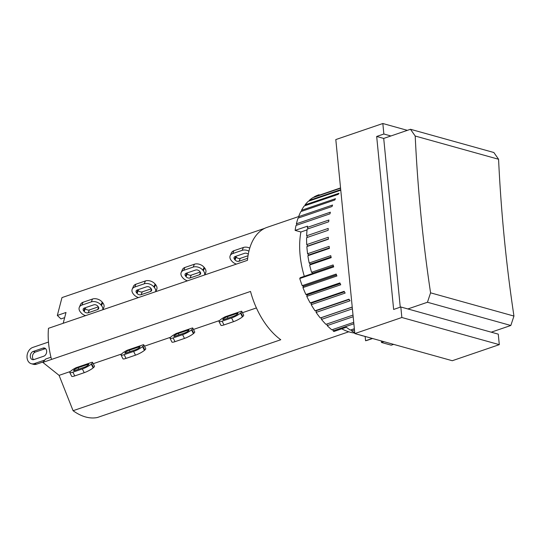 <?xml version="1.0" encoding="UTF-8"?>
<svg xmlns="http://www.w3.org/2000/svg" width="541" height="541" viewBox="0 0 541 541"><rect width="100%" height="100%" fill="white"/><g stroke="black" fill="none" stroke-linecap="round" stroke-linejoin="round"><path stroke-width="0.81" d="M122.361 353.307A7.243 1.346 153.2 0 1 127.284 350.216L143.406 344.705A7.243 1.346 153.2 0 1 143.845 344.915A7.243 1.346 153.2 0 1 142.932 346.274L142.533 346.619A7.243 1.346 153.2 0 1 133.613 351.427L124.139 354.659A7.243 1.346 153.2 0 1 121.049 355.011A7.243 1.346 153.2 0 1 121.962 353.645L122.361 353.307M121.049 355.011L122.929 358.751A7.243 1.346 -26.8 0 0 126.026 358.399L135.493 355.167A7.243 1.346 -26.8 0 0 144.42 350.358L144.819 350.013A7.243 1.346 -26.8 0 0 145.732 348.647L143.845 344.915M135.595 349.716L126.127 352.948A2.982 0.555 153.2 0 1 124.849 353.09A2.982 0.555 153.2 0 1 125.228 352.529L125.627 352.191A2.982 0.555 153.2 0 1 129.299 350.21L138.773 346.97A2.982 0.555 153.2 0 1 140.045 346.828A2.982 0.555 153.2 0 1 139.666 347.39L139.274 347.735A2.982 0.555 153.2 0 1 135.595 349.716M144.488 346.179L170.564 337.266M298.625 216.569L267.146 227.328A62.621 36.72 -108.9 0 0 247.467 260.322L48.474 328.313A62.621 36.72 71.1 0 0 51.523 359.434L250.517 291.443A62.621 36.72 -108.9 0 0 280.759 339.748L73.076 410.707A62.621 36.72 71.1 0 0 97.441 417.49L305.124 346.538A62.621 36.72 -108.9 0 0 307.64 345.841L348.742 331.795M93.221 363.694L121.576 354.003M138.469 297.564A7.243 4.923 23.3 0 1 133.81 294.547L133.323 293.959A7.243 4.923 23.3 0 1 132.22 289.192A7.243 4.923 23.3 0 1 134.723 287.055L144.197 283.815A7.243 4.923 23.3 0 1 153.894 286.926L154.381 287.514A7.243 4.923 23.3 0 1 155.673 291.687M137.164 289.996L146.638 286.764A2.982 2.029 23.3 0 1 150.628 288.042L151.115 288.63A2.982 2.029 23.3 0 1 151.568 290.591A2.982 2.029 23.3 0 1 150.54 291.477L141.073 294.71A2.982 2.029 23.3 0 1 137.076 293.432L136.589 292.843A2.982 2.029 23.3 0 1 136.136 290.882A2.982 2.029 23.3 0 1 137.164 289.996M137.705 289.814A2.982 2.029 -156.7 0 0 137.827 289.976L138.313 290.564A2.982 2.029 -156.7 0 0 142.303 291.842L151.243 288.793M155.747 291.66L156.721 289.415A7.243 4.923 -156.7 0 0 155.619 284.647L155.132 284.059A7.243 4.923 -156.7 0 0 145.428 280.948L135.96 284.187A7.243 4.923 -156.7 0 0 133.458 286.324L132.22 289.192M64.656 317.655L60.964 318.92L57.326 315.444L61.985 297.591L264.732 228.316M45.532 348.614A4.26 3.199 -74.4 0 0 45.146 348.722L35.354 352.063A4.26 3.199 -74.4 0 0 32.602 355.491A4.26 3.199 -74.4 0 0 33.596 359.65M33.19 351.461L42.982 348.113A4.26 3.199 105.6 0 1 44.524 348.052A4.26 3.199 105.6 0 1 46.648 352.022A4.26 3.199 105.6 0 1 43.774 356.201L33.982 359.549A4.26 3.199 105.6 0 1 32.44 359.609A4.26 3.199 105.6 0 1 30.316 355.633A4.26 3.199 105.6 0 1 33.19 351.461L35.354 352.063M44.829 360.015L34.374 363.586A8.521 6.404 105.6 0 1 31.297 363.714L33.461 364.316A8.521 6.404 -74.4 0 0 36.545 364.188L43.26 361.895M31.297 363.714A8.521 6.404 105.6 0 1 27.05 355.768A8.521 6.404 105.6 0 1 32.791 347.423L48.48 342.061M57.326 315.444L66.009 312.475L63.189 323.288M51.523 359.434L42.84 362.402L45.627 359.055L50.962 357.229M42.84 362.402L59.084 375.359L73.076 410.707M102.851 309.736L103.818 307.484A7.243 4.923 -156.7 0 0 102.722 302.723L102.229 302.135A7.243 4.923 -156.7 0 0 92.531 299.024L83.064 302.257A7.243 4.923 -156.7 0 0 80.562 304.4L79.324 307.268A7.243 4.923 23.3 0 1 81.826 305.124L91.294 301.892A7.243 4.923 23.3 0 1 100.998 305.002L101.485 305.591A7.243 4.923 23.3 0 1 102.776 309.756M84.802 307.89A2.982 2.029 -156.7 0 0 84.923 308.045L85.41 308.634A2.982 2.029 -156.7 0 0 89.407 309.919L98.34 306.862M84.268 308.072L93.735 304.84A2.982 2.029 23.3 0 1 97.732 306.118L98.219 306.706A2.982 2.029 23.3 0 1 98.672 308.668A2.982 2.029 23.3 0 1 97.644 309.547L88.169 312.786A2.982 2.029 23.3 0 1 84.18 311.508L83.686 310.913A2.982 2.029 23.3 0 1 83.233 308.952A2.982 2.029 23.3 0 1 84.268 308.072M85.573 315.64A7.243 4.923 23.3 0 1 80.913 312.617L80.42 312.029A7.243 4.923 23.3 0 1 79.324 307.268M92.139 362.22A7.243 1.346 153.2 0 1 92.579 362.429A7.243 1.346 153.2 0 1 91.666 363.789L91.267 364.134A7.243 1.346 153.2 0 1 82.347 368.942L72.873 372.181A7.243 1.346 153.2 0 1 69.782 372.526A7.243 1.346 153.2 0 1 70.695 371.16L71.094 370.822A7.243 1.346 153.2 0 1 76.017 367.731L92.139 362.22M69.782 372.526L71.662 376.265A7.243 1.346 -26.8 0 0 74.759 375.914L84.227 372.681A7.243 1.346 -26.8 0 0 93.153 367.873L93.552 367.528A7.243 1.346 -26.8 0 0 94.465 366.169L92.579 362.429M84.328 367.231L74.861 370.463A2.982 0.555 153.2 0 1 73.583 370.605A2.982 0.555 153.2 0 1 73.961 370.051L74.36 369.706A2.982 0.555 153.2 0 1 78.032 367.724L87.5 364.492A2.982 0.555 153.2 0 1 88.778 364.343A2.982 0.555 153.2 0 1 88.399 364.905L88 365.249A2.982 0.555 153.2 0 1 84.328 367.231M70.31 371.518L59.084 375.359M220.322 319.832A7.243 1.346 153.2 0 1 225.245 316.742L241.367 311.231A7.243 1.346 153.2 0 1 241.813 311.44A7.243 1.346 153.2 0 1 240.894 312.806L240.502 313.144A7.243 1.346 153.2 0 1 231.575 317.952L222.108 321.192A7.243 1.346 153.2 0 1 219.01 321.537A7.243 1.346 153.2 0 1 219.923 320.177L220.322 319.832M219.01 321.537L220.897 325.276A7.243 1.346 -26.8 0 0 223.988 324.931L233.462 321.692A7.243 1.346 -26.8 0 0 242.382 316.884L242.781 316.539A7.243 1.346 -26.8 0 0 243.693 315.18L241.813 311.44M233.556 316.242L224.089 319.481A2.982 0.555 153.2 0 1 222.818 319.623A2.982 0.555 153.2 0 1 223.19 319.062L223.589 318.717A2.982 0.555 153.2 0 1 227.261 316.735L236.735 313.503A2.982 0.555 153.2 0 1 238.006 313.361A2.982 0.555 153.2 0 1 237.627 313.922L237.235 314.26A2.982 0.555 153.2 0 1 233.556 316.242M242.449 312.705L256.407 307.937M193.468 329.442L219.545 320.529M236.437 264.096A7.243 4.923 23.3 0 1 231.771 261.073L231.284 260.485A7.243 4.923 23.3 0 1 230.189 255.724A7.243 4.923 23.3 0 1 232.684 253.58L242.158 250.348A7.243 4.923 23.3 0 1 248.934 251.152M247.677 258.287L239.034 261.242A2.982 2.029 23.3 0 1 235.037 259.957L234.551 259.369A2.982 2.029 23.3 0 1 234.097 257.408A2.982 2.029 23.3 0 1 235.125 256.529L244.6 253.289A2.982 2.029 23.3 0 1 248.278 254.25M235.666 256.346A2.982 2.029 -156.7 0 0 235.788 256.502L236.275 257.09A2.982 2.029 -156.7 0 0 240.272 258.375L248.028 255.724M249.766 248.089A7.243 4.923 -156.7 0 0 243.396 247.48L233.922 250.713A7.243 4.923 -156.7 0 0 231.42 252.857L230.189 255.724M383.86 134.012L382.832 123.51L335.805 139.571L354.828 333.567L452.276 360.719L499.302 344.651L401.848 317.499L400.82 306.99L393.638 309.445L376.678 136.467L383.86 134.012L390.9 135.974L410.491 129.279L415.204 136.028L498.572 159.257L493.865 152.515L410.491 129.279M499.302 344.651L498.268 334.142L491.235 332.181L510.826 325.486L513.95 316.066L430.575 292.837A1337.345 1005.131 105.6 0 1 415.204 136.028M491.235 332.181L400.82 306.99M376.678 136.467L383.711 138.428L390.9 135.974M393.611 344.374L391.224 345.185L381.479 342.473L381.331 340.952M383.867 341.655L381.479 342.473M383.711 138.428L400.259 307.18M354.828 333.567L401.848 317.499M382.832 123.51L407.373 130.347M407.86 308.952L427.451 302.257L510.826 325.486M498.572 159.257A1337.345 1005.131 -74.4 0 0 513.95 316.066M430.575 292.837L427.451 302.257M304.306 276.316A68.159 39.966 -108.9 0 1 300.904 232.001L295.115 230.392L307.525 226.152A76.68 44.964 71.1 0 0 307.349 227.389L328.901 220.025A76.68 44.964 71.1 0 0 328.685 221.79L307.132 229.154A76.68 44.964 71.1 0 0 306.652 235.788L328.204 228.424A76.68 44.964 71.1 0 0 328.157 230.297L306.605 237.661A76.68 44.964 71.1 0 0 306.733 244.62L307.809 246.006L306.855 246.568A76.68 44.964 71.1 0 0 307.112 249.624A76.68 44.964 71.1 0 0 307.592 253.743L308.735 254.96L307.876 255.737A76.68 44.964 71.1 0 0 309.209 263.021L310.399 264.055L309.655 265.022A76.68 44.964 71.1 0 0 311.562 272.292L312.786 273.131L312.59 273.489L300.181 277.729L299.755 278.52A76.68 44.964 71.1 0 0 302.203 285.668L336.164 274.064A76.68 44.964 71.1 0 0 336.908 275.998L302.946 287.602A76.68 44.964 71.1 0 0 305.908 294.514L339.87 282.909A76.68 44.964 71.1 0 0 340.742 284.762L306.781 296.367A76.68 44.964 71.1 0 0 310.196 302.933L344.157 291.329A76.68 44.964 71.1 0 0 345.151 293.073L311.197 304.678A76.68 44.964 71.1 0 0 315.018 310.791L348.979 299.187A76.68 44.964 71.1 0 0 350.074 300.796L316.113 312.4A76.68 44.964 71.1 0 0 320.279 317.966L352.232 307.051M306.652 235.788L307.64 237.31M307.349 227.389L308.12 228.816M300.904 232.001L307.051 229.898M353.868 323.788L333.114 330.876A76.68 44.964 71.1 0 0 333.912 331.498L346.321 327.258A76.68 44.964 71.1 0 0 350.318 330.084L354.355 328.705M354.781 333.067A68.159 39.966 -108.9 0 1 341.763 328.82M372.336 338.443L365.581 340.749L365.161 336.482M351.292 329.746L351.643 330.916A76.68 44.964 71.1 0 0 354.74 332.661M363.924 336.096L363.971 336.211A76.68 44.964 71.1 0 0 365.702 336.597M360.218 335.068A76.68 44.964 71.1 0 0 362.659 335.86L362.835 335.799M307.809 246.006L328.394 238.973M306.733 244.62L328.286 237.256A76.68 44.964 71.1 0 0 328.407 239.203L306.855 246.568M308.735 254.96L329.361 247.913M307.592 253.743L329.144 246.385A76.68 44.964 71.1 0 0 329.428 248.373L307.876 255.737M310.399 264.055L331.058 256.995M309.209 263.021L330.761 255.656A76.68 44.964 71.1 0 0 331.207 257.658L309.655 265.022M312.786 273.131L333.452 266.064M311.562 272.292L333.114 264.934A76.68 44.964 71.1 0 0 333.716 266.916L299.755 278.52M319.136 194.719L317.986 195.112A76.68 44.964 71.1 0 0 313.956 197.005L340.546 187.916M340.573 188.187L312.901 197.641A76.68 44.964 71.1 0 0 309.249 200.4L340.715 189.648M340.769 190.182L308.302 201.272A76.68 44.964 71.1 0 0 305.07 204.856L339.031 193.259A76.68 44.964 71.1 0 0 338.213 194.347L304.252 205.952A76.68 44.964 71.1 0 0 301.506 210.3L335.467 198.703A76.68 44.964 71.1 0 0 334.784 199.994L300.823 211.599A76.68 44.964 71.1 0 0 298.598 216.65L332.559 205.046A76.68 44.964 71.1 0 0 332.025 206.52L298.064 218.124A76.68 44.964 71.1 0 0 296.4 223.798L330.355 212.194A76.68 44.964 71.1 0 0 329.983 213.823L296.022 225.428A76.68 44.964 71.1 0 0 295.115 230.392M352.407 308.837L321.462 319.413A76.68 44.964 71.1 0 0 325.912 324.343L353.016 315.085M353.178 316.715L327.163 325.601A76.68 44.964 71.1 0 0 331.816 329.827L353.726 322.341M354.477 329.949L351.643 330.916M365.581 340.749A76.68 44.964 71.1 0 0 367.724 340.161L372.566 338.51M309.31 200.927L309.249 200.4M305.225 205.621L305.07 204.856M301.777 211.274L301.506 210.3M299.011 217.8L298.598 216.65M296.982 225.103L296.4 223.798M302.946 287.602L303.433 286.29L336.516 274.984M303.433 286.29L302.203 285.668M306.781 296.367L307.132 294.906L340.194 283.612M307.132 294.906L305.908 294.514M311.197 304.678L311.393 303.095L344.428 291.809M311.393 303.095L310.196 302.933M316.113 312.4L316.167 310.723L349.155 299.45M316.167 310.723L315.018 310.791M321.462 319.413L321.368 317.668L352.238 307.119M321.368 317.668L320.279 317.966M327.163 325.601L326.94 323.991M333.114 330.876L332.81 329.483M171.341 336.57A7.243 1.346 153.2 0 1 176.265 333.479L192.386 327.968A7.243 1.346 153.2 0 1 192.833 328.177A7.243 1.346 153.2 0 1 191.913 329.543L191.514 329.882A7.243 1.346 153.2 0 1 182.594 334.69L173.127 337.929A7.243 1.346 153.2 0 1 170.03 338.274A7.243 1.346 153.2 0 1 170.942 336.915L171.341 336.57M170.03 338.274L171.916 342.013A7.243 1.346 -26.8 0 0 175.007 341.662L184.474 338.429A7.243 1.346 -26.8 0 0 193.401 333.621L193.8 333.276A7.243 1.346 -26.8 0 0 194.713 331.917L192.833 328.177M184.576 332.979L175.108 336.211A2.982 0.555 153.2 0 1 173.83 336.36A2.982 0.555 153.2 0 1 174.209 335.799L174.608 335.454A2.982 0.555 153.2 0 1 178.28 333.472L187.754 330.24A2.982 0.555 153.2 0 1 189.025 330.098A2.982 0.555 153.2 0 1 188.647 330.652L188.254 330.997A2.982 0.555 153.2 0 1 184.576 332.979M187.45 280.826A7.243 4.923 23.3 0 1 182.79 277.81L182.303 277.222A7.243 4.923 23.3 0 1 181.201 272.461A7.243 4.923 23.3 0 1 183.703 270.317L193.178 267.085A7.243 4.923 23.3 0 1 202.875 270.196L203.362 270.784A7.243 4.923 23.3 0 1 204.654 274.95M186.145 273.266L195.619 270.027A2.982 2.029 23.3 0 1 199.609 271.312L200.096 271.9A2.982 2.029 23.3 0 1 200.549 273.861A2.982 2.029 23.3 0 1 199.521 274.74L190.053 277.979A2.982 2.029 23.3 0 1 186.057 276.694L185.57 276.106A2.982 2.029 23.3 0 1 185.117 274.145A2.982 2.029 23.3 0 1 186.145 273.266M186.686 273.077A2.982 2.029 -156.7 0 0 186.807 273.239L187.294 273.827A2.982 2.029 -156.7 0 0 191.291 275.105L200.224 272.055M204.728 274.923L205.702 272.678A7.243 4.923 -156.7 0 0 204.599 267.917L204.113 267.322A7.243 4.923 -156.7 0 0 194.415 264.211L184.941 267.45A7.243 4.923 -156.7 0 0 182.439 269.587L181.201 272.461M125.526 353.124L125.228 352.529M126.026 352.982L125.627 352.191M130.016 351.623L129.299 350.21M139.186 347.802L138.773 346.97M142.533 346.619L144.42 350.358M142.932 346.274L144.819 350.013M133.613 351.427L135.493 355.167M124.139 354.659L126.026 358.399M136.589 292.843L137.827 289.976M137.076 293.432L138.313 290.564M141.073 294.71L142.303 291.842M150.54 291.477L151.507 289.239M153.894 286.926L155.132 284.059M155.619 284.647L154.381 287.514M144.197 283.815L145.428 280.948M134.723 287.055L135.96 284.187M45.146 348.722L42.982 348.113M36.545 364.188L34.374 363.586M101.485 305.591L102.722 302.723M98.604 307.315L97.644 309.547M89.407 309.919L88.169 312.786M85.41 308.634L84.18 311.508M84.923 308.045L83.686 310.913M81.826 305.124L83.064 302.257M91.294 301.892L92.531 299.024M100.998 305.002L102.229 302.135M91.666 363.789L93.552 367.528M87.5 364.492L87.919 365.317M78.032 367.724L78.743 369.138M74.36 369.706L74.759 370.497M73.961 370.051L74.259 370.639M72.873 372.181L74.759 375.914M82.347 368.942L84.227 372.681M91.267 364.134L93.153 367.873M223.487 319.65L223.19 319.062M223.988 319.515L223.589 318.717M227.977 318.149L227.261 316.735M237.147 314.335L236.735 313.503M240.502 313.144L242.382 316.884M240.894 312.806L242.781 316.539M231.575 317.952L233.462 321.692M222.108 321.192L223.988 324.931M234.551 259.369L235.788 256.502M235.037 259.957L236.275 257.09M239.034 261.242L240.272 258.375M242.158 250.348L243.396 247.48M232.684 253.58L233.922 250.713M174.506 336.387L174.209 335.799M175.007 336.245L174.608 335.454M178.997 334.886L178.28 333.472M188.167 331.065L187.754 330.24M191.514 329.882L193.401 333.621M191.913 329.543L193.8 333.276M182.594 334.69L184.474 338.429M173.127 337.929L175.007 341.662M185.57 276.106L186.807 273.239M186.057 276.694L187.294 273.827M190.053 277.979L191.291 275.105M199.521 274.74L200.488 272.502M202.875 270.196L204.113 267.322M204.599 267.917L203.362 270.784M193.178 267.085L194.415 264.211M183.703 270.317L184.941 267.45"/></g></svg>
